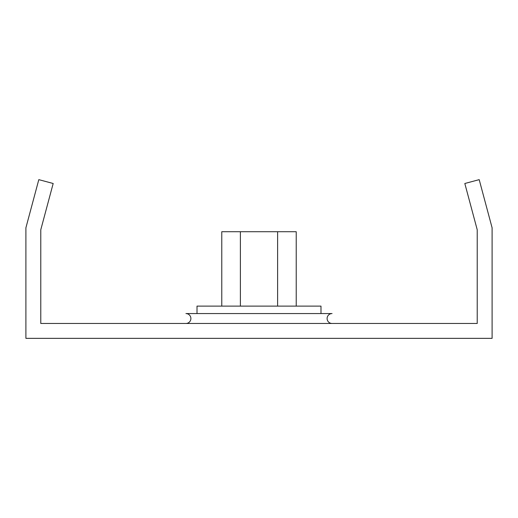 <?xml version="1.0" encoding="UTF-8"?>
<svg xmlns="http://www.w3.org/2000/svg" width="518" height="518" viewBox="0 0 518 518"><rect width="100%" height="100%" fill="white"/><g stroke="black" fill="none" stroke-linecap="round" stroke-linejoin="round"><path stroke-width="0.78" d="M320.992 313.558L185.936 313.558L332.064 313.558L320.992 313.558L320.992 306.119L197.008 306.119L197.008 313.558M25.9 338.351L492.1 338.351L492.1 227.81L479.195 179.649L464.821 183.495L477.22 229.772L477.22 323.472L40.78 323.472L40.78 229.772L53.179 183.495L38.805 179.649L25.9 227.81L25.9 338.351M185.936 313.558A4.96 4.96 0 0 1 190.896 318.512A4.96 4.96 0 0 1 185.936 323.472M332.064 323.472A4.96 4.96 0 0 1 327.104 318.512A4.96 4.96 0 0 1 332.064 313.558M296.225 306.119L296.225 231.721L221.775 231.721L221.775 306.119M277.609 231.721L277.609 306.119M240.391 231.721L240.391 306.119"/></g></svg>
